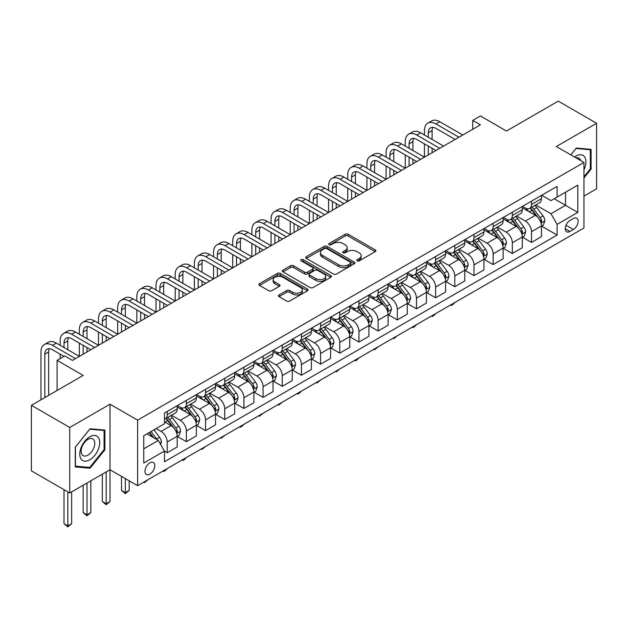 <?xml version="1.0" encoding="UTF-8"?>
<svg xmlns="http://www.w3.org/2000/svg" width="628" height="628" viewBox="0 0 628 628"><rect width="100%" height="100%" fill="white"/><g stroke="black" fill="none" stroke-linecap="round" stroke-linejoin="round"><path stroke-width="0.94" d="M357.144 260.871A1.492 0.864 0 0 0 359.247 260.871L375.246 251.632A2.127 1.232 0 0 0 375.874 250.768A2.127 1.232 0 0 0 375.246 249.897L348.148 234.252A2.127 1.232 0 0 0 345.133 234.252L329.143 243.483A1.492 0.864 0 0 0 328.703 244.096A1.492 0.864 0 0 0 329.143 244.7A1.492 0.864 0 0 0 331.246 244.7L333.319 243.507A6.814 3.933 0 0 1 342.951 243.507L345.212 244.81A6.814 3.933 0 0 1 347.206 247.597A6.814 3.933 0 0 1 345.212 250.376L343.139 251.569A1.492 0.864 0 0 0 342.707 252.181A1.492 0.864 0 0 0 343.139 252.786A1.492 0.864 0 0 0 345.251 252.786L347.315 251.593A6.814 3.933 0 0 1 356.955 251.593L359.216 252.896A6.814 3.933 0 0 1 361.21 255.674A6.814 3.933 0 0 1 359.216 258.461L357.144 259.654A1.492 0.864 0 0 0 356.704 260.259A1.492 0.864 0 0 0 357.144 260.871L357.144 259.654M149.888 474.171A6.939 4.011 120 0 0 154.417 468.048A6.939 4.011 120 0 0 153.358 462.491A6.939 4.011 120 0 0 149.888 462.836A6.939 4.011 120 0 0 145.351 468.951A6.939 4.011 120 0 0 146.418 474.509A6.939 4.011 120 0 0 149.888 474.171M279.044 294.925A2.127 1.232 0 0 0 278.424 295.788A2.127 1.232 0 0 0 279.044 296.659L286.651 301.048A2.127 1.232 0 0 0 289.657 301.048L307.422 290.795A2.127 1.232 0 0 0 308.05 289.924A2.127 1.232 0 0 0 307.422 289.053L280.324 273.408A2.127 1.232 0 0 0 277.309 273.408L259.545 283.668A2.127 1.232 0 0 0 258.924 284.531A2.127 1.232 0 0 0 259.545 285.402L268.729 290.709A2.127 1.232 0 0 0 271.743 290.709L279.342 286.313A2.127 1.232 0 0 0 279.97 285.45A2.127 1.232 0 0 0 279.342 284.578L274.789 281.948A5.699 3.289 0 0 1 273.125 279.625A5.699 3.289 0 0 1 276.642 276.587A5.699 3.289 0 0 1 282.843 277.301L300.686 287.6A5.699 3.289 0 0 1 302.351 289.924A5.699 3.289 0 0 1 298.842 292.962A5.699 3.289 0 0 1 292.632 292.248L289.657 290.529A2.127 1.232 0 0 0 286.651 290.529L279.044 294.925L279.044 296.659M583.946 196.117L596.6 188.808L596.6 123.276L558.253 101.139L506.49 131.024L480.412 115.976L472.751 120.403L480.412 124.831L72.432 360.378L64.763 355.95L57.093 360.378L57.093 390.483M69.747 427.456L69.747 492.988L110.01 469.744L110.01 404.212L69.747 427.456L31.4 405.319L83.163 375.434L57.093 360.378M110.01 404.212L137.618 420.148L583.946 162.464L583.946 227.995L137.618 485.68L137.618 420.148M596.6 123.276L556.337 146.52L583.946 162.464M333.468 274.02A2.127 1.232 0 0 0 336.482 274.02L354.247 263.76A2.127 1.232 0 0 0 354.867 262.889A2.127 1.232 0 0 0 354.247 262.025L327.149 246.38A2.127 1.232 0 0 0 324.134 246.38L306.37 256.632A2.127 1.232 0 0 0 305.742 257.504A2.127 1.232 0 0 0 306.37 258.375L333.468 274.02M301.77 261.193A1.492 0.864 0 0 1 303.285 261.405L303.285 259.631L330.83 275.535A2.127 1.232 0 0 1 331.458 276.406A2.127 1.232 0 0 1 330.83 277.278L313.066 287.53A2.127 1.232 0 0 1 310.059 287.53L282.961 271.885L282.961 270.15A2.127 1.232 0 0 0 282.333 271.021A2.127 1.232 0 0 0 282.961 271.885M282.961 270.15L290.56 265.762A2.127 1.232 0 0 1 293.574 265.762L304.564 272.105A2.127 1.232 0 0 0 307.571 272.105L312.618 269.192A2.127 1.232 0 0 0 313.239 268.321A2.127 1.232 0 0 0 312.618 267.457L301.173 260.848A1.492 0.864 0 0 1 300.741 260.243A1.492 0.864 0 0 1 301.66 259.442A1.492 0.864 0 0 1 303.285 259.631M69.747 492.988L31.4 470.851L31.4 405.319M573.364 218.52L569.989 220.467A6.727 3.886 120 0 0 565.592 226.394A6.727 3.886 120 0 0 566.629 231.779A6.727 3.886 120 0 0 569.989 231.449L573.364 229.495A6.727 3.886 120 0 0 577.752 223.576A6.727 3.886 120 0 0 576.724 218.183A6.727 3.886 120 0 0 573.364 218.52M541.689 195.269L550.968 200.63L557.107 197.09L557.107 186.375L164.458 413.067L164.458 423.782L143.749 435.738L143.749 463.009L164.458 451.053L164.458 461.768L557.107 235.076L557.107 224.361L550.968 213.74L535.715 204.932M557.107 197.09L577.815 185.134L577.815 212.405L557.107 224.361M106.171 471.958L106.171 503.75L110.01 501.536L110.01 469.744L137.618 485.68M472.751 120.403L472.751 129.258M554.194 198.77L565.538 205.325L565.538 192.215L577.815 185.134M550.968 213.74L565.538 205.325L577.815 212.405M143.749 448.839L158.319 440.432L146.968 433.877M164.458 451.147L167.213 452.741L167.213 442.026A8.674 5.008 -120 0 0 161.082 431.397L156.176 428.563M167.213 452.741L177.19 446.987L177.19 436.272A8.674 5.008 -120 0 0 171.052 425.643L164.458 421.835M177.418 436.491L186.39 441.672L186.39 430.957A8.674 5.008 -120 0 0 180.252 420.328L171.444 415.241M186.39 441.672L196.36 435.91L196.36 425.195A8.674 5.008 -120 0 0 190.221 414.574L177.19 407.046M196.588 425.423L205.56 430.604L205.56 419.889A8.674 5.008 -120 0 0 199.429 409.26L190.614 404.173M205.56 430.604L215.53 424.842L215.53 414.127A8.674 5.008 -120 0 0 209.399 403.506L196.36 395.978M215.757 414.354L224.73 419.535L224.73 408.82A8.674 5.008 -120 0 0 218.599 398.191L209.791 393.104M224.73 419.535L234.707 413.774L234.707 403.058A8.674 5.008 -120 0 0 228.568 392.437L215.53 384.909M234.935 403.286L243.907 408.459L243.907 397.744A8.674 5.008 -120 0 0 237.769 387.123L228.961 382.036M243.907 408.459L253.877 402.705L253.877 391.99A8.674 5.008 -120 0 0 247.738 381.369L234.707 373.841M254.105 392.21L263.077 397.391L263.077 386.675A8.674 5.008 -120 0 0 256.946 376.054L248.131 370.967M263.077 397.391L273.047 391.637L273.047 380.921A8.674 5.008 -120 0 0 266.916 370.3L253.877 362.772M273.274 381.141L282.247 386.322L282.247 375.607A8.674 5.008 -120 0 0 276.116 364.986L267.308 359.899M282.247 386.322L292.224 380.568L292.224 369.853A8.674 5.008 -120 0 0 286.085 359.224L273.047 351.704M292.452 370.073L301.424 375.254L301.424 364.538A8.674 5.008 -120 0 0 295.286 353.917L286.478 348.83M301.424 375.254L311.394 369.5L311.394 358.784A8.674 5.008 -120 0 0 305.255 348.155L292.224 340.635M311.621 359.004L320.594 364.185L320.594 353.47A8.674 5.008 -120 0 0 314.463 342.849L305.648 337.762M320.594 364.185L330.564 358.431L330.564 347.716A8.674 5.008 -120 0 0 324.433 337.087L311.394 329.559M330.791 347.936L339.764 353.117L339.764 342.401A8.674 5.008 -120 0 0 333.633 331.772L324.825 326.693M339.764 353.117L349.741 347.363L349.741 336.647A8.674 5.008 -120 0 0 343.602 326.018L330.564 318.49M349.969 336.867L358.941 342.048L358.941 331.333A8.674 5.008 -120 0 0 352.803 320.704L343.995 315.625M358.941 342.048L368.911 336.294L368.911 325.579A8.674 5.008 -120 0 0 362.772 314.95L349.741 307.422M369.138 325.799L378.111 330.98L378.111 320.264A8.674 5.008 -120 0 0 371.98 309.635L363.165 304.549M378.111 330.98L388.08 325.226L388.08 314.51A8.674 5.008 -120 0 0 381.95 303.881L368.911 296.353M388.308 314.73L397.281 319.911L397.281 309.196A8.674 5.008 -120 0 0 391.15 298.567L382.342 293.48M397.281 319.911L407.258 314.157L407.258 303.442A8.674 5.008 -120 0 0 401.119 292.813L388.08 285.285M407.486 303.662L416.458 308.843L416.458 298.127A8.674 5.008 -120 0 0 410.32 287.498L401.512 282.412M416.458 308.843L426.428 303.089L426.428 292.373A8.674 5.008 -120 0 0 420.289 281.744L407.258 274.216M426.655 292.593L435.628 297.774L435.628 287.059A8.674 5.008 -120 0 0 429.497 276.43L420.681 271.343M435.628 297.774L445.597 292.02L445.597 281.305A8.674 5.008 -120 0 0 439.467 270.676L426.428 263.148M445.825 281.525L454.798 286.706L454.798 275.99A8.674 5.008 -120 0 0 448.667 265.361L439.859 260.275M454.798 286.706L464.775 280.944L464.775 270.236A8.674 5.008 -120 0 0 458.636 259.607L445.597 252.079M465.003 270.456L473.975 275.637L473.975 264.922A8.674 5.008 -120 0 0 467.836 254.293L459.029 249.206M473.975 275.637L483.945 269.875L483.945 259.16A8.674 5.008 -120 0 0 477.806 248.539L464.775 241.011M484.172 259.388L493.145 264.569L493.145 253.853A8.674 5.008 -120 0 0 487.014 243.224L478.198 238.138M493.145 264.569L503.114 258.807L503.114 248.091A8.674 5.008 -120 0 0 496.984 237.47L483.945 229.942M503.342 248.319L512.322 253.5L512.322 242.785A8.674 5.008 -120 0 0 506.184 232.156L497.376 227.069M512.322 253.5L522.292 247.738L522.292 237.023A8.674 5.008 -120 0 0 516.153 226.402L503.114 218.874M522.52 237.251L531.492 242.424L531.492 231.708A8.674 5.008 -120 0 0 525.353 221.087L516.546 216.001M531.492 242.424L541.462 236.67L541.462 225.954A8.674 5.008 -120 0 0 535.323 215.333L522.292 207.805M522.52 206.345L525.353 207.978A8.674 5.008 -120 0 0 529.694 208.41A8.674 5.008 -120 0 0 531.492 204.438L531.492 201.164M503.342 217.414L506.184 219.046A8.674 5.008 -120 0 0 510.525 219.478A8.674 5.008 -120 0 0 512.322 215.506L512.322 212.233M484.172 228.482L487.014 230.115A8.674 5.008 -120 0 0 491.347 230.547A8.674 5.008 -120 0 0 493.145 226.575L493.145 223.301M465.003 239.551L467.836 241.183A8.674 5.008 -120 0 0 472.178 241.615A8.674 5.008 -120 0 0 473.975 237.643L473.975 234.37M445.825 250.619L448.667 252.26A8.674 5.008 -120 0 0 453.008 252.684A8.674 5.008 -120 0 0 454.798 248.712L454.798 245.438M426.655 261.688L429.497 263.328A8.674 5.008 -120 0 0 433.83 263.752A8.674 5.008 -120 0 0 435.628 259.78L435.628 256.507M407.486 272.756L410.32 274.397A8.674 5.008 -120 0 0 414.661 274.821A8.674 5.008 -120 0 0 416.458 270.849L416.458 267.575M388.308 283.825L391.15 285.465A8.674 5.008 -120 0 0 395.491 285.889A8.674 5.008 -120 0 0 397.281 281.917L397.281 278.644M369.138 294.893L371.98 296.534A8.674 5.008 -120 0 0 376.313 296.966A8.674 5.008 -120 0 0 378.111 292.993L378.111 289.712M349.969 305.962L352.803 307.602A8.674 5.008 -120 0 0 357.144 308.034A8.674 5.008 -120 0 0 358.941 304.062L358.941 300.781M330.791 317.03L333.633 318.671A8.674 5.008 -120 0 0 337.974 319.103A8.674 5.008 -120 0 0 339.764 315.13L339.764 311.849M311.621 328.099L314.463 329.739A8.674 5.008 -120 0 0 318.796 330.171A8.674 5.008 -120 0 0 320.594 326.199L320.594 322.918M292.452 339.167L295.286 340.808A8.674 5.008 -120 0 0 299.627 341.24A8.674 5.008 -120 0 0 301.424 337.267L301.424 333.986M273.274 350.236L276.116 351.876A8.674 5.008 -120 0 0 280.457 352.308A8.674 5.008 -120 0 0 282.247 348.336L282.247 345.062M254.105 361.304L256.946 362.945A8.674 5.008 -120 0 0 261.279 363.377A8.674 5.008 -120 0 0 263.077 359.404L263.077 356.131M234.935 372.38L237.769 374.013A8.674 5.008 -120 0 0 242.11 374.445A8.674 5.008 -120 0 0 243.907 370.473L243.907 367.199M215.757 383.449L218.599 385.082A8.674 5.008 -120 0 0 222.94 385.514A8.674 5.008 -120 0 0 224.73 381.541L224.73 378.268M196.588 394.517L199.429 396.15A8.674 5.008 -120 0 0 203.762 396.582A8.674 5.008 -120 0 0 205.56 392.61L205.56 389.336M177.418 405.586L180.252 407.219A8.674 5.008 -120 0 0 184.593 407.65A8.674 5.008 -120 0 0 186.39 403.678L186.39 400.405M541.689 226.174L557.107 235.076M529.694 208.41L539.664 202.656A8.674 5.008 -120 0 0 541.462 198.684L541.462 195.402M510.525 219.478L520.494 213.724A8.674 5.008 -120 0 0 522.292 209.752L522.292 206.471M491.347 230.547L501.317 224.793A8.674 5.008 -120 0 0 503.114 220.821L503.114 217.547M472.178 241.615L482.147 235.861A8.674 5.008 -120 0 0 483.945 231.889L483.945 228.616M453.008 252.684L462.977 246.93A8.674 5.008 -120 0 0 464.775 242.958L464.775 239.684M433.83 263.752L443.8 257.998A8.674 5.008 -120 0 0 445.597 254.026L445.597 250.753M414.661 274.821L424.63 269.067A8.674 5.008 -120 0 0 426.428 265.094L426.428 261.821M395.491 285.889L405.46 280.135A8.674 5.008 -120 0 0 407.258 276.163L407.258 272.89M376.313 296.966L386.283 291.204A8.674 5.008 -120 0 0 388.08 287.231L388.08 283.958M357.144 308.034L367.113 302.272A8.674 5.008 -120 0 0 368.911 298.3L368.911 295.027M337.974 319.103L347.943 313.341A8.674 5.008 -120 0 0 349.741 309.369L349.741 306.095M318.796 330.171L328.766 324.417A8.674 5.008 -120 0 0 330.564 320.445L330.564 317.164M299.627 341.24L309.596 335.485A8.674 5.008 -120 0 0 311.394 331.513L311.394 328.232M280.457 352.308L290.426 346.554A8.674 5.008 -120 0 0 292.224 342.582L292.224 339.301M261.279 363.377L271.249 357.622A8.674 5.008 -120 0 0 273.047 353.65L273.047 350.369M242.11 374.445L252.079 368.691A8.674 5.008 -120 0 0 253.877 364.719L253.877 361.438M222.94 385.514L232.91 379.759A8.674 5.008 -120 0 0 234.707 375.787L234.707 372.506M203.762 396.582L213.732 390.828A8.674 5.008 -120 0 0 215.53 386.856L215.53 383.582M184.593 407.65L194.562 401.896A8.674 5.008 -120 0 0 196.36 397.924L196.36 394.651M164.458 419.072A8.674 5.008 -120 0 0 165.423 418.719L175.393 412.965A8.674 5.008 -120 0 0 177.19 408.993L177.19 405.719M165.423 418.719A8.674 5.008 -120 0 0 167.213 414.747L167.213 411.473M158.319 440.432L164.458 451.053M583.946 177.975L591.081 169.097L591.081 149.362L576.276 148.043L570.789 154.865M75.266 466.902L90.071 468.221L104.868 449.813L104.868 430.078L90.071 428.751L75.266 447.167L75.266 466.902M590.312 168.657L591.081 169.097M104.099 449.365L104.868 449.813M88.501 467.318L90.071 468.221M357.74 261.083L359.216 260.228A6.814 3.933 0 0 0 361.21 257.449L361.21 255.674M347.206 247.597L347.206 249.363A6.814 3.933 0 0 1 345.212 252.15L343.736 252.998M375.214 251.655L348.148 236.026A2.127 1.232 0 0 0 345.133 236.026L329.739 244.912M354.247 262.025L354.247 263.76L327.149 248.146A2.127 1.232 0 0 0 324.134 248.146L306.401 258.391L306.37 256.632M350.479 263.501A1.492 0.864 0 0 0 350.919 262.889A1.492 0.864 0 0 0 350.479 262.284L326.693 248.547A1.492 0.864 0 0 0 324.59 248.547L322.399 249.811A6.814 3.933 0 0 0 320.406 252.589A6.814 3.933 0 0 0 322.399 255.376L338.665 264.757A6.814 3.933 0 0 0 348.297 264.757L350.479 263.501L350.479 265.275A1.492 0.864 0 0 0 350.919 264.663L350.919 262.889M320.406 252.589L320.406 254.364A6.814 3.933 0 0 0 322.399 257.142L322.399 255.376M350.479 265.275L348.297 266.531A6.814 3.933 0 0 1 338.665 266.531L322.399 257.142M282.985 271.9L290.56 267.528L290.56 265.762M313.239 268.321L313.239 270.095A2.127 1.232 0 0 1 312.618 270.966L307.571 273.879A2.127 1.232 0 0 1 304.564 273.879L293.574 267.528A2.127 1.232 0 0 0 290.56 267.528M303.285 261.405L330.807 277.293M315.97 278.691A5.699 3.289 0 0 0 322.172 279.405A5.699 3.289 0 0 0 325.689 276.367A5.699 3.289 0 0 0 324.024 274.036L317.737 270.409A2.127 1.232 0 0 0 314.722 270.409L309.683 273.321A2.127 1.232 0 0 0 309.055 274.193A2.127 1.232 0 0 0 309.683 275.064L315.97 278.691L315.97 280.457A5.699 3.289 0 0 0 322.172 281.171A5.699 3.289 0 0 0 325.689 278.133L325.689 276.367M309.055 274.193L309.055 275.959A2.127 1.232 0 0 0 309.683 276.83L309.683 275.064M315.97 280.457L309.683 276.83M302.351 289.924L302.351 291.698A5.699 3.289 0 0 1 298.842 294.736A5.699 3.289 0 0 1 292.632 294.022L289.657 292.303A2.127 1.232 0 0 0 286.651 292.303L279.075 296.675M273.125 279.625L273.125 281.391A5.699 3.289 0 0 0 274.789 283.723L274.789 281.948M279.319 286.337L274.789 283.723M307.422 289.053L307.422 290.795L280.324 275.182A2.127 1.232 0 0 0 277.309 275.182L259.576 285.418M541.462 226.308L543.298 225.248L544.837 220.821A5.746 3.321 -120 0 0 543 215.922L536.736 207.562A16.595 9.577 -120 0 0 534.923 205.387M528.69 211.503A16.595 9.577 -120 0 0 525.291 207.946M540.936 222.791L541.729 221.064A5.746 3.321 -120 0 0 540.088 217.61L533.816 209.242A16.595 9.577 -120 0 0 532.01 207.075M530.464 207.962A13.777 7.952 60 0 1 532.725 210.537L538.031 217.618M530.165 208.135A16.595 9.577 60 0 1 531.979 210.302L536.147 215.867M454.9 302.492L452.804 304.596L451.273 305.475L450.504 305.035M451.273 304.588L451.273 305.475M424.434 135.012L424.434 130.585A16.265 9.396 60 0 1 427.801 123.135L431.64 120.921A16.265 9.396 60 0 1 439.773 121.73L462.773 135.012M427.801 123.135A16.265 9.396 60 0 1 435.934 123.944L458.942 137.226M455.112 139.44L435.934 128.371A10.849 6.264 -120 0 0 430.51 127.837A10.849 6.264 -120 0 0 428.265 132.798L428.265 137.226M432.778 127.335A10.849 6.264 -120 0 0 432.103 130.585L432.103 139.44M428.265 146.081L428.265 154.935M432.103 148.294L432.103 152.722M386.087 157.149L386.087 152.722A16.265 9.396 60 0 1 389.454 145.272L393.293 143.058A16.265 9.396 60 0 1 401.425 143.867L424.434 157.149L424.434 143.867M522.292 237.376L524.129 236.316L525.66 231.889A5.746 3.321 -120 0 0 523.831 226.991L517.558 218.63A16.595 9.577 -120 0 0 515.753 216.464M509.52 222.571A16.595 9.577 -120 0 0 506.121 219.015M521.766 233.859L522.559 232.132A5.746 3.321 -120 0 0 520.91 228.678L514.646 220.31A16.595 9.577 -120 0 0 512.833 218.144M511.294 219.031A13.777 7.952 60 0 1 513.555 221.606L518.854 228.686M510.996 219.203A16.595 9.577 60 0 1 512.809 221.37L516.97 226.936M435.73 313.568L433.634 315.664L432.103 316.543L431.334 316.104M432.103 315.656L432.103 316.543M503.114 248.453L504.959 247.385L506.49 242.958A5.746 3.321 -120 0 0 504.653 238.067L498.389 229.699A16.595 9.577 -120 0 0 496.575 227.532M490.342 233.64A16.595 9.577 -120 0 0 486.951 230.084M502.588 244.928L503.389 243.201A5.746 3.321 -120 0 0 501.741 239.747L495.476 231.379A16.595 9.577 -120 0 0 493.663 229.212M492.116 230.099A13.777 7.952 60 0 1 494.377 232.674L499.684 239.755M491.826 230.272A16.595 9.577 60 0 1 493.632 232.446L497.8 238.004M416.56 324.637L414.464 326.733L412.926 327.62L412.164 327.172M412.926 326.733L412.926 327.62M483.945 259.521L485.782 258.453L487.32 254.026A5.746 3.321 -120 0 0 485.483 249.135L479.219 240.767A16.595 9.577 -120 0 0 477.406 238.601M471.173 244.708A16.595 9.577 -120 0 0 467.774 241.152M483.419 255.996L484.212 254.269A5.746 3.321 -120 0 0 482.571 250.815L476.299 242.447A16.595 9.577 -120 0 0 474.493 240.281M472.947 241.176A13.777 7.952 60 0 1 475.208 243.743L480.514 250.823M472.649 241.34A16.595 9.577 60 0 1 474.462 243.515L478.63 249.073M397.383 335.705L393.756 338.688L392.987 338.241M393.756 337.801L393.756 338.688M405.264 146.081L405.264 141.653A16.265 9.396 60 0 1 408.632 134.204L412.463 131.99A16.265 9.396 60 0 1 420.595 132.798L443.604 146.081M408.632 134.204A16.265 9.396 60 0 1 416.764 135.012L439.773 148.294M435.934 150.508L416.764 139.44A10.849 6.264 -120 0 0 411.34 138.906A10.849 6.264 -120 0 0 409.095 143.867L409.095 148.294M413.609 138.403A10.849 6.264 -120 0 0 412.926 141.653L412.926 150.508M409.095 157.149L409.095 166.004M412.926 159.363L412.926 163.79M366.917 168.218L366.917 163.79A16.265 9.396 60 0 1 370.284 156.348L374.123 154.135A16.265 9.396 60 0 1 382.256 154.935L405.256 168.218L405.264 154.935M389.454 145.272A16.265 9.396 60 0 1 397.595 146.081L420.595 159.363M416.764 161.577L397.595 150.508A10.849 6.264 -120 0 0 392.17 149.974A10.849 6.264 -120 0 0 389.925 154.935L389.925 159.363M394.439 149.472A10.849 6.264 -120 0 0 393.756 152.722L393.756 161.577M389.925 168.218L389.925 177.072M393.756 170.431L393.756 174.859M347.747 179.286L347.747 174.859A16.265 9.396 60 0 1 351.115 167.417L354.946 165.203A16.265 9.396 60 0 1 363.078 166.004L386.087 179.286L386.087 166.004M370.284 156.348A16.265 9.396 60 0 1 378.417 157.149L401.425 170.431M397.595 172.645L378.417 161.577A10.849 6.264 -120 0 0 372.993 161.043A10.849 6.264 -120 0 0 370.748 166.004L370.748 170.431M375.261 160.54A10.849 6.264 -120 0 0 374.586 163.79L374.586 172.645M370.748 179.286L370.748 188.141M374.586 181.5L374.586 185.927M328.57 190.355L328.57 185.927A16.265 9.396 60 0 1 331.937 178.485L335.776 176.272A16.265 9.396 60 0 1 343.909 177.072L366.917 190.355L366.917 177.072M464.775 270.589L466.612 269.522L468.143 265.094A5.746 3.321 -120 0 0 466.314 260.204L460.041 251.836A16.595 9.577 -120 0 0 458.236 249.669M452.003 255.777A16.595 9.577 -120 0 0 448.604 252.221M464.249 267.065L465.042 265.338A5.746 3.321 -120 0 0 463.393 261.884L457.129 253.516A16.595 9.577 -120 0 0 455.316 251.349M453.777 252.244A13.777 7.952 60 0 1 456.038 254.811L461.337 261.892M453.479 252.409A16.595 9.577 60 0 1 455.292 254.583L459.453 260.141M378.213 346.774L374.586 349.757L373.817 349.309M374.586 348.87L374.586 349.757M351.115 167.417A16.265 9.396 60 0 1 359.247 168.218L382.256 181.5M378.417 183.714L359.247 172.645A10.849 6.264 -120 0 0 353.823 172.111A10.849 6.264 -120 0 0 351.578 177.072L351.578 181.5M356.092 171.609A10.849 6.264 -120 0 0 355.409 174.859L355.409 183.714M351.578 190.355L351.578 199.209M355.409 192.568L355.409 196.996M309.4 201.423L309.4 196.996A16.265 9.396 60 0 1 312.768 189.554L316.606 187.34A16.265 9.396 60 0 1 324.739 188.141L347.739 201.423L347.747 188.141M583.946 169.905A14.099 8.14 120 0 0 584.605 156.859A14.099 8.14 120 0 0 574.542 157.031M580.719 160.603A9.656 5.574 120 0 0 580.068 159.198A9.656 5.574 120 0 0 578.985 158.193A9.656 5.574 120 0 0 576.025 157.895M575.939 148.459L590.312 149.762L590.312 168.885L583.946 176.798M589.362 149.213L590.312 149.762M570.821 154.888L575.97 148.475M89.757 436.798A14.099 8.14 120 0 0 79.787 454.068A14.099 8.14 120 0 0 89.757 459.822A14.099 8.14 120 0 0 99.726 442.552A14.099 8.14 120 0 0 89.757 436.798M87.944 439.38A9.656 5.574 120 0 0 81.64 447.89A9.656 5.574 120 0 0 83.116 455.622A9.656 5.574 120 0 0 87.944 455.143A9.656 5.574 120 0 0 94.247 446.641A9.656 5.574 120 0 0 92.771 438.901A9.656 5.574 120 0 0 87.944 439.38M104.099 449.593L89.757 467.428L75.423 466.149L75.423 447.026L89.757 429.191L104.099 430.47L104.099 449.593M103.149 429.921L104.099 430.47M445.597 281.658L447.442 280.59L448.973 276.163A5.746 3.321 -120 0 0 447.136 271.272L440.872 262.904A16.595 9.577 -120 0 0 439.058 260.738M432.825 266.845A16.595 9.577 -120 0 0 429.434 263.289M445.071 278.133L445.872 276.406A5.746 3.321 -120 0 0 444.224 272.952L437.959 264.584A16.595 9.577 -120 0 0 436.146 262.418M434.6 263.313A13.777 7.952 60 0 1 436.86 265.88L442.167 272.96M434.309 263.477A16.595 9.577 60 0 1 436.115 265.652L440.283 271.21M359.043 357.842L356.947 359.938L355.409 360.825L354.647 360.378M355.409 359.938L355.409 360.825M426.428 292.726L428.265 291.659L429.803 287.231A5.746 3.321 -120 0 0 427.966 282.341L421.702 273.973A16.595 9.577 -120 0 0 419.889 271.806M413.656 277.914A16.595 9.577 -120 0 0 410.257 274.358M425.902 289.202L426.695 287.483A5.746 3.321 -120 0 0 425.054 284.021L418.782 275.653A16.595 9.577 -120 0 0 416.976 273.486M415.43 274.381A13.777 7.952 60 0 1 417.691 276.948L422.997 284.029M415.132 274.554A16.595 9.577 60 0 1 416.945 276.72L421.113 282.278M339.866 368.911L336.239 371.894L335.47 371.446M336.239 371.007L336.239 371.894M407.258 303.795L409.095 302.727L410.626 298.3A5.746 3.321 -120 0 0 408.797 293.409L402.524 285.041A16.595 9.577 -120 0 0 400.719 282.875M394.486 288.982A16.595 9.577 -120 0 0 391.087 285.426M406.732 300.27L407.525 298.551A5.746 3.321 -120 0 0 405.876 295.089L399.612 286.721A16.595 9.577 -120 0 0 397.799 284.555M396.26 285.45A13.777 7.952 60 0 1 398.521 288.017L403.82 295.097M395.962 285.622A16.595 9.577 60 0 1 397.775 287.789L401.936 293.347M320.696 379.979L317.069 382.962L316.3 382.515M317.069 382.075L317.069 382.962M388.08 314.864L389.925 313.804L391.456 309.369A5.746 3.321 -120 0 0 389.619 304.478L383.355 296.11A16.595 9.577 -120 0 0 381.541 293.943M375.309 300.051A16.595 9.577 -120 0 0 371.917 296.495M387.555 311.339L388.355 309.62A5.746 3.321 -120 0 0 386.707 306.158L380.442 297.798A16.595 9.577 -120 0 0 378.629 295.623M377.083 296.518A13.777 7.952 60 0 1 379.343 299.085L384.65 306.166M376.792 296.691A16.595 9.577 60 0 1 378.598 298.857L382.766 304.415M301.526 391.048L299.43 393.144L297.892 394.031L297.13 393.583M297.892 393.144L297.892 394.031M368.911 325.932L370.748 324.872L372.286 320.445A5.746 3.321 -120 0 0 370.449 315.546L364.185 307.178A16.595 9.577 -120 0 0 362.372 305.012M356.139 311.119A16.595 9.577 -120 0 0 352.74 307.563M368.385 322.407L369.178 320.688A5.746 3.321 -120 0 0 367.537 317.226L361.265 308.866A16.595 9.577 -120 0 0 359.459 306.692M357.913 307.587A13.777 7.952 60 0 1 360.174 310.154L365.48 317.234M357.615 307.759A16.595 9.577 60 0 1 359.428 309.926L363.596 315.491M282.349 402.116L278.722 405.099L277.953 404.66M278.722 404.212L278.722 405.099M331.937 178.485A16.265 9.396 60 0 1 340.078 179.286L363.078 192.568M359.247 194.782L340.078 183.714A10.849 6.264 -120 0 0 334.653 183.18A10.849 6.264 -120 0 0 332.408 188.141L332.408 192.568M336.922 182.677A10.849 6.264 -120 0 0 336.239 185.927L336.239 194.782M332.408 201.423L332.408 210.278M336.239 203.637L336.239 208.064M290.23 212.5L290.23 208.072A16.265 9.396 60 0 1 293.598 200.622L297.429 198.409A16.265 9.396 60 0 1 305.561 199.209L328.57 212.5L328.57 199.209M312.768 189.554A16.265 9.396 60 0 1 320.9 190.355L343.909 203.637M340.078 205.851L320.9 194.782A10.849 6.264 -120 0 0 315.476 194.248A10.849 6.264 -120 0 0 313.231 199.209L313.231 203.637M317.744 193.746A10.849 6.264 -120 0 0 317.069 196.996L317.069 205.851M313.231 212.5L313.231 221.354M317.069 214.713L317.069 219.141M271.053 223.568L271.053 219.141A16.265 9.396 60 0 1 274.42 211.691L278.259 209.477A16.265 9.396 60 0 1 286.392 210.286L309.4 223.568L309.4 210.286M293.598 200.622A16.265 9.396 60 0 1 301.73 201.423L324.739 214.713M320.9 216.927L301.73 205.851A10.849 6.264 -120 0 0 296.306 205.317A10.849 6.264 -120 0 0 294.061 210.286L294.061 214.713M298.575 204.814A10.849 6.264 -120 0 0 297.892 208.072L297.892 216.927M294.061 223.568L294.061 232.423M297.892 225.782L297.892 230.209M251.883 234.636L251.883 230.209A16.265 9.396 60 0 1 255.251 222.759L259.089 220.546A16.265 9.396 60 0 1 267.222 221.354L290.222 234.636L290.23 221.354M274.42 211.691A16.265 9.396 60 0 1 282.561 212.5L305.561 225.782M301.73 227.995L282.561 216.927A10.849 6.264 -120 0 0 277.136 216.385A10.849 6.264 -120 0 0 274.891 221.354L274.891 225.782M279.405 215.883A10.849 6.264 -120 0 0 278.722 219.141L278.722 227.995M274.891 234.636L274.891 243.491M278.722 236.85L278.722 241.278M232.713 245.705L232.713 241.278A16.265 9.396 60 0 1 236.081 233.828L239.912 231.614A16.265 9.396 60 0 1 248.044 232.423L271.053 245.705L271.053 232.423M255.251 222.759A16.265 9.396 60 0 1 263.383 223.568L286.392 236.85M282.561 239.064L263.383 227.995A10.849 6.264 -120 0 0 257.959 227.454A10.849 6.264 -120 0 0 255.714 232.423L255.714 236.85M260.228 226.951A10.849 6.264 -120 0 0 259.552 230.209L259.552 239.064M255.714 245.705L255.714 254.56M259.552 247.919L259.552 252.346M213.536 256.774L213.536 252.346A16.265 9.396 60 0 1 216.903 244.896L220.742 242.683A16.265 9.396 60 0 1 228.875 243.491L251.883 256.774L251.883 243.491M349.741 337.001L351.578 335.941L353.109 331.513A5.746 3.321 -120 0 0 351.28 326.615L345.007 318.247A16.595 9.577 -120 0 0 343.202 316.08M336.969 322.188A16.595 9.577 -120 0 0 333.57 318.632M349.215 333.484L350.008 331.757A5.746 3.321 -120 0 0 348.359 328.295L342.095 319.935A16.595 9.577 -120 0 0 340.282 317.76M338.743 318.655A13.777 7.952 60 0 1 341.004 321.222L346.303 328.303M338.445 318.828A16.595 9.577 60 0 1 340.258 320.994L344.419 326.56M263.179 413.185L259.552 416.168L258.783 415.728M259.552 415.281L259.552 416.168M236.081 233.828A16.265 9.396 60 0 1 244.214 234.636L267.222 247.919M263.383 250.132L244.214 239.064A10.849 6.264 -120 0 0 238.789 238.522A10.849 6.264 -120 0 0 236.544 243.491L236.544 247.919M241.058 238.028A10.849 6.264 -120 0 0 240.375 241.278L240.375 250.132M236.544 256.774L236.544 265.628M240.375 258.987L240.375 263.415M194.366 267.842L194.366 263.415A16.265 9.396 60 0 1 197.734 255.965L201.572 253.751A16.265 9.396 60 0 1 209.705 254.56L232.705 267.842L232.713 254.56M330.564 348.069L332.408 347.009L333.939 342.582A5.746 3.321 -120 0 0 332.102 337.683L325.838 329.315A16.595 9.577 -120 0 0 324.024 327.149M317.792 333.256A16.595 9.577 -120 0 0 314.4 329.7M330.038 344.552L330.838 342.825A5.746 3.321 -120 0 0 329.19 339.363L322.925 331.003A16.595 9.577 -120 0 0 321.112 328.837M319.566 329.724A13.777 7.952 60 0 1 321.826 332.298L327.133 339.371M319.275 329.896A16.595 9.577 60 0 1 321.081 332.063L325.249 337.629M244.009 424.253L241.913 426.349L240.375 427.236L239.613 426.797M240.375 426.349L240.375 427.236M216.903 244.896A16.265 9.396 60 0 1 225.044 245.705L248.044 258.987M244.214 261.201L225.044 250.132A10.849 6.264 -120 0 0 219.619 249.591A10.849 6.264 -120 0 0 217.374 254.56L217.374 258.987M221.888 249.096A10.849 6.264 -120 0 0 221.205 252.346L221.205 261.201M217.374 267.842L217.374 276.697M221.205 270.056L221.205 274.483M175.196 278.911L175.196 274.483A16.265 9.396 60 0 1 178.564 267.033L182.395 264.82A16.265 9.396 60 0 1 190.527 265.628L213.536 278.911L213.536 265.628M311.394 359.137L313.231 358.078L314.769 353.65A5.746 3.321 -120 0 0 312.932 348.752L306.668 340.392A16.595 9.577 -120 0 0 304.855 338.217M298.622 344.325A16.595 9.577 -120 0 0 295.223 340.769M310.868 355.621L311.661 353.894A5.746 3.321 -120 0 0 310.02 350.44L303.748 342.072A16.595 9.577 -120 0 0 301.942 339.905M300.396 340.792A13.777 7.952 60 0 1 302.657 343.367L307.963 350.44M300.098 340.965A16.595 9.577 60 0 1 301.911 343.131L306.079 348.697M224.832 435.322L221.205 438.305L220.436 437.865M221.205 437.418L221.205 438.305M197.734 255.965A16.265 9.396 60 0 1 205.866 256.774L228.875 270.056M225.044 272.269L205.866 261.201A10.849 6.264 -120 0 0 200.442 260.659A10.849 6.264 -120 0 0 198.197 265.628L198.197 270.056M202.711 260.165A10.849 6.264 -120 0 0 202.035 263.415L202.035 272.269M198.197 278.911L198.197 287.765M202.035 281.124L202.035 285.552M156.019 289.979L156.019 285.552A16.265 9.396 60 0 1 159.386 278.102L163.225 275.888A16.265 9.396 60 0 1 171.358 276.697L194.366 289.979L194.366 276.697M292.224 370.206L294.061 369.146L295.592 364.719A5.746 3.321 -120 0 0 293.763 359.82L287.491 351.46A16.595 9.577 -120 0 0 285.685 349.286M279.452 355.393A16.595 9.577 -120 0 0 276.053 351.837M291.698 366.689L292.491 364.962A5.746 3.321 -120 0 0 290.843 361.508L284.578 353.14A16.595 9.577 -120 0 0 282.765 350.974M281.226 351.861A13.777 7.952 60 0 1 283.487 354.435L288.786 361.516M280.928 352.033A16.595 9.577 60 0 1 282.741 354.2L286.902 359.766M205.662 446.39L202.035 449.373L201.266 448.934M202.035 448.486L202.035 449.373M178.564 267.033A16.265 9.396 60 0 1 186.697 267.842L209.705 281.124M205.866 283.338L186.697 272.269A10.849 6.264 -120 0 0 181.272 271.728A10.849 6.264 -120 0 0 179.027 276.697L179.027 281.124M183.541 271.233A10.849 6.264 -120 0 0 182.858 274.483L182.858 283.338M179.027 289.979L179.027 298.834M182.858 292.193L182.858 296.62M175.196 301.048L175.196 287.765M273.047 381.274L274.891 380.215L276.422 375.787A5.746 3.321 -120 0 0 274.585 370.889L268.321 362.529A16.595 9.577 -120 0 0 266.507 360.354M260.275 366.462A16.595 9.577 -120 0 0 256.883 362.913M272.521 377.758L273.321 376.031A5.746 3.321 -120 0 0 271.673 372.577L265.409 364.209A16.595 9.577 -120 0 0 263.595 362.042M262.049 362.929A13.777 7.952 60 0 1 264.31 365.504L269.616 372.585M261.758 363.102A16.595 9.577 60 0 1 263.564 365.268L267.732 370.834M186.492 457.459L184.397 459.563L182.858 460.442L182.096 460.002M182.858 459.555L182.858 460.442M159.386 278.102A16.265 9.396 60 0 1 167.527 278.911L190.527 292.193M186.697 294.406L167.527 283.338A10.849 6.264 -120 0 0 162.103 282.804A10.849 6.264 -120 0 0 159.857 287.765L159.857 292.193M164.371 282.302A10.849 6.264 -120 0 0 163.688 285.552L163.688 294.406M159.857 301.048L159.857 309.902M163.688 303.261L163.688 307.689M117.679 312.116L117.679 307.689A16.265 9.396 60 0 1 121.047 300.239L124.878 298.025A16.265 9.396 60 0 1 133.01 298.834L156.019 312.116L156.019 298.834M253.877 392.343L255.714 391.283L257.252 386.856A5.746 3.321 -120 0 0 255.415 381.957L249.151 373.597A16.595 9.577 -120 0 0 247.338 371.423M241.105 377.538A16.595 9.577 -120 0 0 237.706 373.982M253.351 388.826L254.144 387.099A5.746 3.321 -120 0 0 252.503 383.645L246.231 375.277A16.595 9.577 -120 0 0 244.425 373.111M242.879 373.998A13.777 7.952 60 0 1 245.14 376.572L250.446 383.653M242.581 374.17A16.595 9.577 60 0 1 244.394 376.337L248.562 381.903M167.315 468.535L165.219 470.631L163.688 471.51L162.919 471.071M163.688 470.623L163.688 471.51M136.849 301.048L136.849 296.62A16.265 9.396 60 0 1 140.217 289.17L144.055 286.957A16.265 9.396 60 0 1 152.188 287.765L175.188 301.048M140.217 289.17A16.265 9.396 60 0 1 148.349 289.979L171.358 303.261M167.527 305.475L148.349 294.406A10.849 6.264 -120 0 0 142.925 293.873A10.849 6.264 -120 0 0 140.68 298.834L140.68 303.261M145.194 293.37A10.849 6.264 -120 0 0 144.518 296.62L144.518 305.475M140.68 312.116L140.68 320.971M144.518 314.33L144.518 318.757M98.502 323.185L98.502 318.757A16.265 9.396 60 0 1 101.869 311.307L105.708 309.094A16.265 9.396 60 0 1 113.841 309.902L136.849 323.185L136.849 309.902M234.707 403.411L236.544 402.352L238.075 397.924A5.746 3.321 -120 0 0 236.246 393.026L229.974 384.666A16.595 9.577 -120 0 0 228.168 382.499M221.935 388.606A16.595 9.577 -120 0 0 218.536 385.05M234.181 399.895L234.974 398.168A5.746 3.321 -120 0 0 233.326 394.714L227.061 386.346A16.595 9.577 -120 0 0 225.248 384.179M223.709 385.066A13.777 7.952 60 0 1 225.97 387.641L231.269 394.722M223.411 385.239A16.595 9.577 60 0 1 225.224 387.405L229.385 392.971M148.145 479.604L144.518 482.587L143.749 482.139M144.518 481.692L144.518 482.587M215.53 414.488L217.374 413.42L218.905 408.993A5.746 3.321 -120 0 0 217.068 404.102L210.804 395.734A16.595 9.577 -120 0 0 208.991 393.568M202.758 399.675A16.595 9.577 -120 0 0 199.366 396.119M215.004 410.963L215.804 409.236A5.746 3.321 -120 0 0 214.156 405.782L207.892 397.414A16.595 9.577 -120 0 0 206.078 395.248M204.532 396.142A13.777 7.952 60 0 1 206.793 398.709L212.099 405.79M204.241 396.307A16.595 9.577 60 0 1 206.047 398.482L210.215 404.04M125.341 478.599L125.341 492.674L129.18 490.46L129.18 480.812M129.18 490.46L125.341 493.655L121.51 490.46L121.51 476.385M121.51 490.46L125.341 492.674L125.341 493.655M196.36 425.556L198.197 424.489L199.735 420.061A5.746 3.321 -120 0 0 197.899 415.171L191.634 406.803A16.595 9.577 -120 0 0 189.821 404.636M183.588 410.743A16.595 9.577 -120 0 0 180.189 407.187M195.834 422.032L196.627 420.305A5.746 3.321 -120 0 0 194.986 416.851L188.714 408.483A16.595 9.577 -120 0 0 186.909 406.316M185.362 407.211A13.777 7.952 60 0 1 187.623 409.778L192.929 416.859M185.064 407.376A16.595 9.577 60 0 1 186.877 409.55L191.045 415.108M110.01 501.536L106.171 504.724L102.34 501.536L102.34 474.171M102.34 501.536L106.171 503.75L106.171 504.724M177.19 436.625L179.027 435.557L180.558 431.13A5.746 3.321 -120 0 0 178.729 426.239L172.457 417.871A16.595 9.577 -120 0 0 170.651 415.705M176.664 433.1L177.457 431.373A5.746 3.321 -120 0 0 175.809 427.919L169.544 419.551A16.595 9.577 -120 0 0 167.731 417.385M166.192 418.279A13.777 7.952 60 0 1 168.453 420.846L173.752 427.927M165.894 418.444A16.595 9.577 60 0 1 167.707 420.619L171.868 426.176M87.002 483.026L87.002 514.819L90.832 512.605L90.832 480.812M90.832 512.605L87.002 515.792L83.163 512.605L83.163 485.24M83.163 512.605L87.002 514.819L87.002 515.792M160.619 444.412L161.388 442.198A5.746 3.321 -120 0 0 159.551 437.308L153.962 429.842M157.165 439.757A5.746 3.321 -120 0 0 156.639 438.988L151.05 431.522M149.605 432.354L153.624 437.716M149.205 432.582L152.612 437.135M67.824 491.881L67.824 525.887L71.663 523.673L71.663 491.881M71.663 523.673L67.824 526.861L63.993 523.673L63.993 489.667M63.993 523.673L67.824 525.887L67.824 526.861M121.047 300.239A16.265 9.396 60 0 1 129.18 301.048L152.188 314.33M148.349 316.543L129.18 305.475A10.849 6.264 -120 0 0 123.755 304.941A10.849 6.264 -120 0 0 121.51 309.902L121.51 314.33M126.024 304.439A10.849 6.264 -120 0 0 125.341 307.689L125.341 316.543M121.51 323.185L121.51 332.039M125.341 325.398L125.341 329.826M79.332 334.253L79.332 329.826A16.265 9.396 60 0 1 82.7 322.384L86.538 320.17A16.265 9.396 60 0 1 94.671 320.971L117.672 334.253L117.679 320.971M101.869 311.307A16.265 9.396 60 0 1 110.01 312.116L133.01 325.398M129.18 327.612L110.01 316.543A10.849 6.264 -120 0 0 104.586 316.01A10.849 6.264 -120 0 0 102.34 320.971L102.34 325.398M106.854 315.507A10.849 6.264 -120 0 0 106.171 318.757L106.171 327.612M102.34 334.253L102.34 343.108M106.171 336.467L106.171 340.894M60.162 345.322L60.162 340.894A16.265 9.396 60 0 1 63.53 333.452L67.361 331.239A16.265 9.396 60 0 1 75.493 332.039L98.502 345.322L98.502 332.039M82.7 322.384A16.265 9.396 60 0 1 90.832 323.185L113.841 336.467M110.01 338.68L90.832 327.612A10.849 6.264 -120 0 0 85.408 327.078A10.849 6.264 -120 0 0 83.163 332.039L83.163 336.467M87.677 326.576A10.849 6.264 -120 0 0 87.002 329.826L87.002 338.68M83.163 345.322L83.163 354.176M87.002 347.535L87.002 351.963M40.985 399.785L40.985 351.963A16.265 9.396 60 0 1 44.352 344.521L48.191 342.307A16.265 9.396 60 0 1 56.324 343.108L79.332 356.39L79.332 343.108M63.53 333.452A16.265 9.396 60 0 1 71.663 334.253L94.671 347.535M90.832 349.749L71.663 338.68A10.849 6.264 -120 0 0 66.238 338.147A10.849 6.264 -120 0 0 63.993 343.108L63.993 347.535M68.507 337.644A10.849 6.264 -120 0 0 67.824 340.894L67.824 349.749M60.162 358.604L60.162 354.176M44.352 344.521A16.265 9.396 60 0 1 52.493 345.322L75.493 358.604M63.993 356.39L52.493 349.749A10.849 6.264 -120 0 0 47.069 349.215A10.849 6.264 -120 0 0 44.824 354.176L44.824 397.571M49.337 348.713A10.849 6.264 -120 0 0 48.654 351.963L48.654 395.357M161.082 431.397L171.052 425.643M180.252 420.328L190.221 414.574M199.429 409.26L209.399 403.506M218.599 398.191L228.568 392.437M237.769 387.123L247.738 381.369M256.946 376.054L266.916 370.3M276.116 364.986L286.085 359.224M295.286 353.917L305.255 348.155M314.463 342.849L324.433 337.087M333.633 331.772L343.602 326.018M352.803 320.704L362.772 314.95M371.98 309.635L381.95 303.881M391.15 298.567L401.119 292.813M410.32 287.498L420.289 281.744M429.497 276.43L439.467 270.676M448.667 265.361L458.636 259.607M467.836 254.293L477.806 248.539M487.014 243.224L496.984 237.47M506.184 232.156L516.153 226.402M525.353 221.087L535.323 215.333M531.492 204.438L541.462 198.684M531.492 231.708L541.462 225.954M512.322 242.785L522.292 237.023M512.322 215.506L522.292 209.752M493.145 253.853L503.114 248.091M493.145 226.575L503.114 220.821M473.975 264.922L483.945 259.16M473.975 237.643L483.945 231.889M454.798 275.99L464.775 270.236M454.798 248.712L464.775 242.958M435.628 287.059L445.597 281.305M435.628 259.78L445.597 254.026M416.458 298.127L426.428 292.373M416.458 270.849L426.428 265.094M397.281 309.196L407.258 303.442M397.281 281.917L407.258 276.163M378.111 320.264L388.08 314.51M378.111 292.993L388.08 287.231M358.941 331.333L368.911 325.579M358.941 304.062L368.911 298.3M339.764 342.401L349.741 336.647M339.764 315.13L349.741 309.369M320.594 353.47L330.564 347.716M320.594 326.199L330.564 320.445M301.424 364.538L311.394 358.784M301.424 337.267L311.394 331.513M282.247 375.607L292.224 369.853M282.247 348.336L292.224 342.582M263.077 386.675L273.047 380.921M263.077 359.404L273.047 353.65M243.907 397.744L253.877 391.99M243.907 370.473L253.877 364.719M224.73 408.82L234.707 403.058M224.73 381.541L234.707 375.787M205.56 419.889L215.53 414.127M205.56 392.61L215.53 386.856M186.39 430.957L196.36 425.195M186.39 403.678L196.36 397.924M167.213 442.026L177.19 436.272M167.213 414.747L177.19 408.993M566.009 225.256L573.364 229.495M565.231 228.702L569.989 231.449M359.216 260.228L359.216 258.461M343.139 252.786L343.139 251.569M345.212 252.15L345.212 250.376M329.143 244.7L329.143 243.483M345.133 236.026L345.133 234.252M348.148 236.026L348.148 234.252M375.246 251.632L375.246 249.897M324.134 248.146L324.134 246.38M327.149 248.146L327.149 246.38M338.665 266.531L338.665 264.757M348.297 266.531L348.297 264.757M293.574 267.528L293.574 265.762M304.564 273.879L304.564 272.105M307.571 273.879L307.571 272.105M312.618 270.966L312.618 269.192M330.83 277.278L330.83 275.535M286.651 292.303L286.651 290.529M289.657 292.303L289.657 290.529M292.632 294.022L292.632 292.248M279.342 286.313L279.342 284.578M259.545 285.402L259.545 283.668M277.309 275.182L277.309 273.408M280.324 275.182L280.324 273.408M541.03 223.105L544.798 220.93M533.816 209.242L536.736 207.562M529.302 211.848L531.979 210.302M540.088 217.61L543 215.922M539.633 219.855L541.729 221.064M439.773 121.73L435.934 123.944M432.103 130.585L428.265 132.798M521.86 234.173L525.62 231.999M514.646 220.31L517.558 218.63M510.124 222.916L512.809 221.37M520.91 228.678L523.831 226.991M520.455 230.923L522.559 232.132M502.683 245.242L506.451 243.067M495.476 231.379L498.389 229.699M490.955 233.993L493.632 232.446M501.741 239.747L504.653 238.067M501.285 241.992L503.389 243.201M483.513 256.31L487.281 254.136M476.299 242.447L479.219 240.767M471.785 245.061L474.462 243.515M482.571 250.815L485.483 249.135M482.116 253.06L484.212 254.269M420.595 132.798L416.764 135.012M412.926 141.653L409.095 143.867M401.425 143.867L397.595 146.081M393.756 152.722L389.925 154.935M382.256 154.935L378.417 157.149M374.586 163.79L370.748 166.004M464.343 267.379L468.103 265.204M457.129 253.516L460.041 251.836M452.607 256.13L455.292 254.583M463.393 261.884L466.314 260.204M462.938 264.129L465.042 265.338M363.078 166.004L359.247 168.218M355.409 174.859L351.578 177.072M445.166 278.447L448.934 276.273M437.959 264.584L440.872 262.904M433.438 267.198L436.115 265.652M444.224 272.952L447.136 271.272M443.768 275.197L445.872 276.406M425.996 289.516L429.764 287.341M418.782 275.653L421.702 273.973M414.268 278.267L416.945 276.72M425.054 284.021L427.966 282.341M424.599 286.266L426.695 287.483M406.826 300.584L410.586 298.418M399.612 286.721L402.524 285.041M395.091 289.335L397.775 287.789M405.876 295.089L408.797 293.409M405.421 297.334L407.525 298.551M387.649 311.661L391.417 309.486M380.442 297.798L383.355 296.11M375.921 300.404L378.598 298.857M386.707 306.158L389.619 304.478M386.251 308.403L388.355 309.62M368.479 322.729L372.247 320.555M361.265 308.866L364.185 307.178M356.751 311.472L359.428 309.926M367.537 317.226L370.449 315.546M367.082 319.471L369.178 320.688M343.909 177.072L340.078 179.286M336.239 185.927L332.408 188.141M324.739 188.141L320.9 190.355M317.069 196.996L313.231 199.209M305.561 199.209L301.73 201.423M297.892 208.072L294.061 210.286M286.392 210.286L282.561 212.5M278.722 219.141L274.891 221.354M267.222 221.354L263.383 223.568M259.552 230.209L255.714 232.423M349.309 333.798L353.069 331.623M342.095 319.935L345.007 318.247M337.574 322.541L340.258 320.994M348.359 328.295L351.28 326.615M347.904 330.54L350.008 331.757M248.044 232.423L244.214 234.636M240.375 241.278L236.544 243.491M330.132 344.866L333.9 342.692M322.925 331.003L325.838 329.315M318.404 333.609L321.081 332.063M329.19 339.363L332.102 337.683M328.734 341.608L330.838 342.825M228.875 243.491L225.044 245.705M221.205 252.346L217.374 254.56M310.962 355.935L314.73 353.76M303.748 342.072L306.668 340.392M299.234 344.678L301.911 343.131M310.02 350.44L312.932 348.752M309.565 352.677L311.661 353.894M209.705 254.56L205.866 256.774M202.035 263.415L198.197 265.628M291.792 367.003L295.553 364.829M284.578 353.14L287.491 351.46M280.057 355.746L282.741 354.2M290.843 361.508L293.763 359.82M290.387 363.753L292.491 364.962M190.527 265.628L186.697 267.842M182.858 274.483L179.027 276.697M272.615 378.072L276.383 375.897M265.409 364.209L268.321 362.529M260.887 366.815L263.564 365.268M271.673 372.577L274.585 370.889M271.218 374.822L273.321 376.031M171.358 276.697L167.527 278.911M163.688 285.552L159.857 287.765M253.445 389.14L257.213 386.966M246.231 375.277L249.151 373.597M241.717 377.883L244.394 376.337M252.503 383.645L255.415 381.957M252.048 385.89L254.144 387.099M152.188 287.765L148.349 289.979M144.518 296.62L140.68 298.834M234.275 400.209L238.036 398.034M227.061 386.346L229.974 384.666M222.54 388.952L225.224 387.405M233.326 394.714L236.246 393.026M232.87 396.959L234.974 398.168M215.098 411.277L218.866 409.103M207.892 397.414L210.804 395.734M203.37 400.028L206.047 398.482M214.156 405.782L217.068 404.102M213.701 408.027L215.804 409.236M195.928 422.346L199.696 420.171M188.714 408.483L191.634 406.803M184.2 411.097L186.877 409.55M194.986 416.851L197.899 415.171M194.531 419.096L196.627 420.305M176.758 433.414L180.519 431.24M169.544 419.551L172.457 417.871M165.023 422.165L167.707 420.619M175.809 427.919L178.729 426.239M175.353 430.164L177.457 431.373M159.897 443.156L161.349 442.308M156.639 438.988L159.551 437.308M133.01 298.834L129.18 301.048M125.341 307.689L121.51 309.902M113.841 309.902L110.01 312.116M106.171 318.757L102.34 320.971M94.671 320.971L90.832 323.185M87.002 329.826L83.163 332.039M75.493 332.039L71.663 334.253M67.824 340.894L63.993 343.108M56.324 343.108L52.493 345.322M48.654 351.963L44.824 354.176"/></g></svg>

